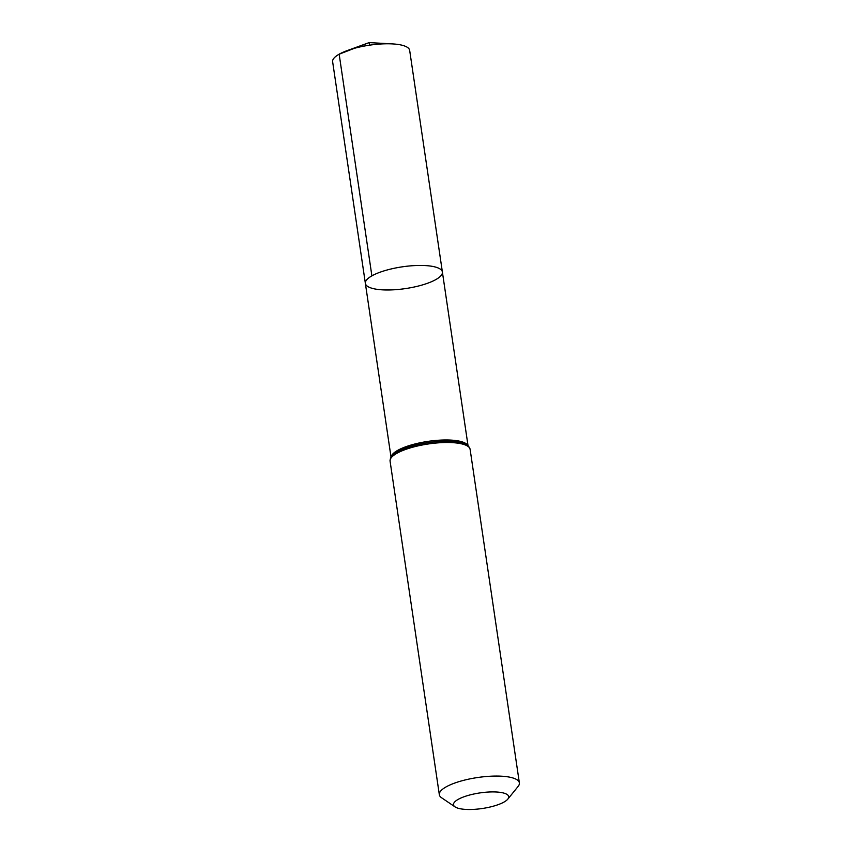 <?xml version="1.0" encoding="UTF-8"?>
<svg xmlns="http://www.w3.org/2000/svg" width="852" height="852" viewBox="0 0 852 852"><rect width="100%" height="100%" fill="white"/><g stroke="black" fill="none" stroke-linecap="round" stroke-linejoin="round"><path stroke-width="1.28" d="M371.887 275.856A38.926 10.991 171.6 0 0 365.37 283.397A38.926 10.991 -8.4 0 1 402.272 266.836A38.926 10.991 -8.4 0 1 442.39 272.022A38.926 10.991 171.6 0 0 414.349 265.6A38.926 10.991 171.6 0 0 371.887 275.856L339.16 54.198L369.161 42.6L369.544 45.177M458.174 799.378A27.914 7.881 -8.4 0 1 492.488 791.913A27.914 7.881 -8.4 0 1 507.835 799.101A27.914 7.881 -8.4 0 1 482.264 808.505A27.914 7.881 -8.4 0 1 455.064 806.897A27.914 7.881 -8.4 0 1 458.174 799.378M455.064 806.897L441.602 797.781A40.449 11.417 -8.4 0 1 439.334 794.714A40.449 11.417 -8.4 0 1 446.118 786.886A40.449 11.417 -8.4 0 1 490.23 776.236A40.449 11.417 -8.4 0 1 519.369 782.903A40.449 11.417 -8.4 0 1 518.08 786.481L507.835 799.101M435.873 279.562A38.926 10.991 -8.4 0 1 393.411 289.818A38.926 10.991 -8.4 0 1 365.37 283.397L332.631 61.738A38.926 10.991 171.6 0 1 347.19 50.598A38.926 10.991 171.6 0 1 392.506 43.91A38.926 10.991 171.6 0 1 409.663 50.364L442.39 272.022A38.926 10.991 -8.4 0 1 435.873 279.562M391.143 456.97A38.926 10.991 -8.4 0 1 397.66 450.388A38.926 10.991 -8.4 0 1 438.503 440.239A38.926 10.991 -8.4 0 1 467.886 445.639M396.862 453.317A40.449 11.417 -8.4 0 1 440.974 442.667A40.449 11.417 -8.4 0 1 470.112 449.334C469.186 446.64 467.737 444.946 465.788 444.275A39.693 11.204 -8.4 0 0 433.285 442.007A39.693 11.204 -8.4 0 0 397.266 451.848A39.693 11.204 -8.4 0 0 392.761 455.064C391.079 456.267 390.184 458.301 390.078 461.145A40.449 11.417 -8.4 0 1 396.862 453.317M468.046 445.788L442.39 272.022M391.025 457.162L365.37 283.397M519.369 782.903L470.112 449.334M439.334 794.714L390.078 461.145M392.506 43.91L369.161 42.6L347.19 50.598"/></g></svg>
